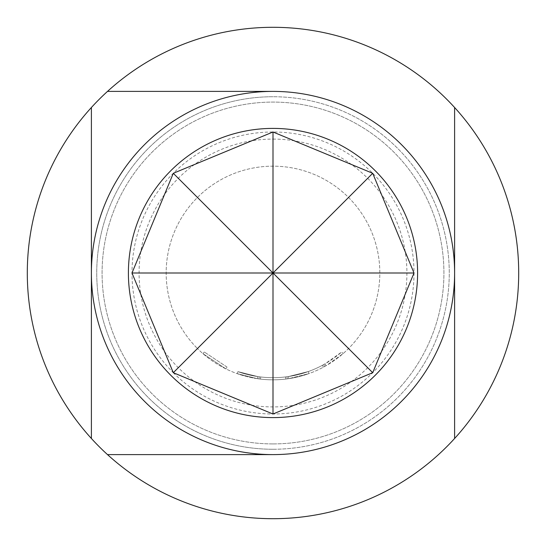 <?xml version="1.0" encoding="UTF-8"?>
<svg xmlns="http://www.w3.org/2000/svg" width="546" height="546" viewBox="0 0 546 546"><rect width="100%" height="100%" fill="white"/><g stroke="black" fill="none" stroke-linecap="round" stroke-linejoin="round"><path stroke-width="0.41" stroke-dasharray="2.73 2.05" d="M226.993 367.042L204.334 352.02L226.993 367.042L226.051 368.959L202.928 353.637L226.051 368.959L226.993 367.042M173.294 372.706A141.011 141.011 0 0 0 372.706 372.706A141.011 141.011 0 0 0 372.706 173.294A141.011 141.011 0 0 0 173.294 173.294A141.011 141.011 0 0 0 173.294 372.706M323.409 367.185L322.399 365.301A104.689 104.689 0 0 1 260.715 376.965L259.261 376.781L260.715 376.965L259.261 376.781L260.715 376.965L260.469 379.088L258.981 378.904L260.469 379.088A106.825 106.825 0 0 0 309.07 373.553L288.793 378.651L309.07 373.553A106.825 106.825 0 0 1 257.5 378.699L237.217 373.655L257.5 378.699A106.825 106.825 0 0 0 309.07 373.553A106.825 106.825 0 0 1 260.469 379.088A106.825 106.825 0 0 0 323.409 367.185L324.72 366.468A106.825 106.825 0 0 0 343.072 353.637L326.023 365.738A106.825 106.825 0 0 1 257.5 378.699A106.825 106.825 0 0 0 288.793 378.651L309.07 373.553A106.825 106.825 0 0 1 287.312 378.863L285.831 379.054A106.825 106.825 0 0 1 237.217 373.655A106.825 106.825 0 0 0 288.793 378.651A106.825 106.825 0 0 1 237.217 373.655A106.825 106.825 0 0 0 285.831 379.054A106.825 106.825 0 0 1 260.469 379.088L258.981 378.904L260.469 379.088A106.825 106.825 0 0 0 309.07 373.553A106.825 106.825 0 0 1 257.5 378.699L237.217 373.655L257.5 378.699A106.825 106.825 0 0 0 309.07 373.553A106.825 106.825 0 0 1 260.469 379.088L260.715 376.965A104.689 104.689 0 0 0 308.347 371.539L309.07 373.553A106.825 106.825 0 0 1 237.217 373.655A106.825 106.825 0 0 0 309.07 373.553L308.347 371.539L309.07 373.553L308.347 371.539L309.07 373.553L308.347 371.539L309.07 373.553L308.347 371.539L309.07 373.553L308.347 371.539L288.479 376.542L288.793 378.651L288.479 376.542L308.347 371.539L309.07 373.553L308.347 371.539A104.689 104.689 0 0 1 237.926 371.642L237.217 373.655L237.926 371.642A104.689 104.689 0 0 0 308.347 371.539A104.689 104.689 0 0 1 260.715 376.965L259.261 376.781L258.981 378.904L259.261 376.781L260.715 376.965L260.469 379.088L260.715 376.965A104.689 104.689 0 0 0 285.572 376.931L285.831 379.054L285.572 376.931L287.025 376.747L287.312 378.863L287.025 376.747A104.689 104.689 0 0 0 308.347 371.539A104.689 104.689 0 0 1 257.814 376.583L257.5 378.699L257.814 376.583L237.926 371.642L237.217 373.655L237.926 371.642L257.814 376.583A104.689 104.689 0 0 0 308.347 371.539L288.479 376.542L288.793 378.651M348.539 197.461A106.825 106.825 0 0 1 348.539 348.539A106.825 106.825 0 0 1 197.461 348.539A106.825 106.825 0 0 0 348.539 348.539A106.825 106.825 0 0 0 348.539 197.461A106.825 106.825 0 0 0 197.461 197.461A106.825 106.825 0 0 0 197.461 348.539A106.825 106.825 0 0 1 197.461 197.461A106.825 106.825 0 0 1 348.539 197.461M273 449.262A176.262 176.262 0 0 0 449.262 273A176.262 176.262 0 0 0 273 96.738A176.262 176.262 0 0 0 96.738 273A176.262 176.262 0 0 0 273 449.262A176.262 176.262 0 0 0 449.262 273A176.262 176.262 0 0 0 273 96.738A176.262 176.262 0 0 0 96.738 273A176.262 176.262 0 0 0 273 449.262A176.262 176.262 0 0 1 96.738 273A176.262 176.262 0 0 1 273 96.738M273 443.918A170.918 170.918 0 0 0 443.918 273A170.918 170.918 0 0 0 273 102.082A170.918 170.918 0 0 0 102.082 273A170.918 170.918 0 0 0 273 443.918A170.918 170.918 0 0 0 443.918 273A170.918 170.918 0 0 0 273 102.082A170.918 170.918 0 0 0 102.082 273A170.918 170.918 0 0 0 273 443.918M273 139.087A133.913 133.913 0 0 1 406.913 273A133.913 133.913 0 0 1 273 406.913A133.913 133.913 0 0 1 139.087 273A133.913 133.913 0 0 1 273 139.087M273 518.7A245.7 245.7 0 0 0 518.7 273A245.7 245.7 0 0 0 273 27.3A245.7 245.7 0 0 0 27.3 273A245.7 245.7 0 0 0 273 518.7M454.606 273A181.606 181.606 0 0 0 273 91.394A181.606 181.606 0 0 0 91.394 273A181.606 181.606 0 0 0 273 454.606A181.606 181.606 0 0 0 454.606 273M454.606 107.507L454.606 438.493M107.507 91.394L273 91.394M322.399 365.301L323.689 364.598A104.689 104.689 0 0 0 341.666 352.02L343.072 353.637L341.666 352.02L324.966 363.882L326.023 365.738M288.479 376.542A104.689 104.689 0 0 1 237.926 371.642L237.217 373.655L237.926 371.642A104.689 104.689 0 0 0 285.572 376.931L287.025 376.747L287.312 378.863L287.025 376.747L285.572 376.931A104.689 104.689 0 0 1 237.926 371.642L237.217 373.655L237.926 371.642A104.689 104.689 0 0 0 288.479 376.542A104.689 104.689 0 0 1 257.814 376.583L237.926 371.642L257.814 376.583L237.926 371.642L257.814 376.583L257.5 378.699L257.814 376.583A104.689 104.689 0 0 0 324.966 363.882M259.261 376.781L258.981 378.904L259.261 376.781M323.689 364.598L324.72 366.468L323.689 364.598M285.572 376.931L285.831 379.054M260.715 376.965L260.469 379.088L260.715 376.965A104.689 104.689 0 0 0 308.347 371.539A104.689 104.689 0 0 1 260.715 376.965M257.814 376.583L257.5 378.699L257.814 376.583A104.689 104.689 0 0 0 308.347 371.539A104.689 104.689 0 0 1 257.814 376.583M237.926 371.642L237.217 373.655L237.926 371.642M204.334 352.02L202.928 353.637"/><path stroke-width="0.82" d="M372.706 173.294L414.011 273L372.706 372.706L273 414.011L173.294 372.706L131.989 273L173.294 173.294L273 131.989L372.706 173.294L273 273L372.706 372.706M273 417.601A144.601 144.601 0 0 0 417.601 273A144.601 144.601 0 0 0 273 128.399A144.601 144.601 0 0 0 128.399 273A144.601 144.601 0 0 0 273 417.601M273 454.606A181.606 181.606 0 0 0 454.606 273A181.606 181.606 0 0 0 273 91.394A181.606 181.606 0 0 0 91.394 273A181.606 181.606 0 0 0 273 454.606L107.507 454.606A245.7 245.7 0 0 1 273 27.3A245.7 245.7 0 0 1 438.493 454.606A245.7 245.7 0 0 1 107.507 454.606L273 454.606M454.606 107.507L454.606 438.493M107.507 91.394L273 91.394M91.394 438.493L91.394 107.507L91.394 438.493M414.011 273L273 273L273 414.011M273 131.989L273 273L173.294 173.294M131.989 273L273 273L173.294 372.706"/></g></svg>
